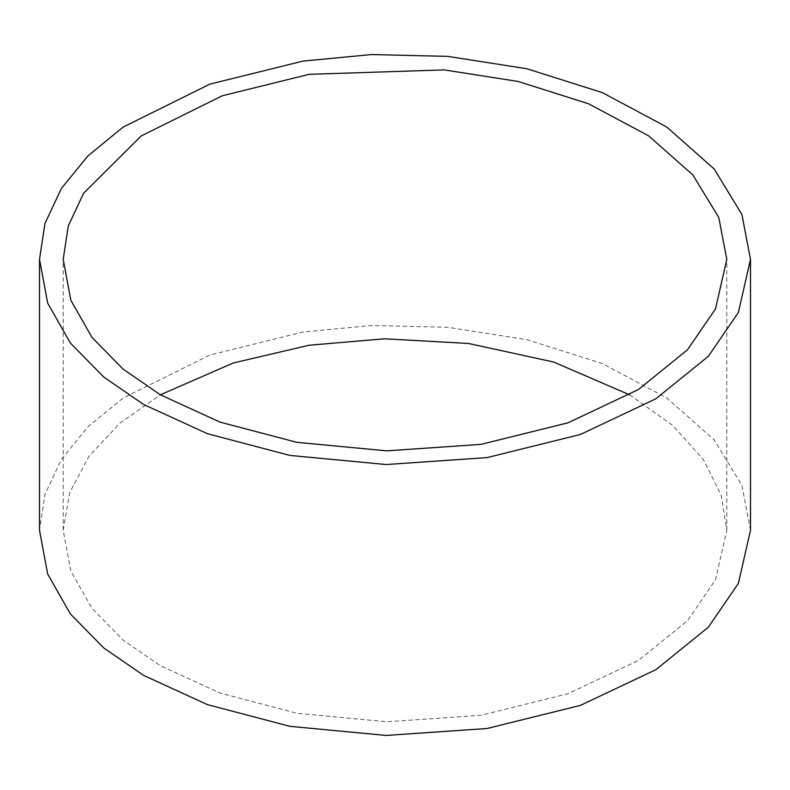 <?xml version="1.0" encoding="UTF-8"?>
<svg xmlns="http://www.w3.org/2000/svg" width="790" height="790" viewBox="0 0 790 790"><rect width="100%" height="100%" fill="white"/><g stroke="black" fill="none" stroke-linecap="round" stroke-linejoin="round"><path stroke-width="0.59" stroke-dasharray="3.95 2.96" d="M629.61 394.812L672.715 425.435L703.505 459.75L721.26 495.409L726.8 530.268L715.493 579.85L687.488 620.713L638.468 660.41L568 693.729L480.873 715.306L386.745 721.774L296.862 713.261L220.025 693.028L160.38 665.723L123.082 640.048L91.976 608.3L70.843 571.16L63.2 530.268L69.708 492.526L89.122 456.037L120.179 422.926L160.39 394.812M750.5 530.268L741.899 485.396L714.209 439.921L666.74 397.933L602.316 363.538L526.871 339.661L447.733 327.287L371.567 325.47L302.995 332.017L209.844 355.056L123.171 397.992L88.026 426.748L61.413 459.326L44.981 494.372L39.5 530.268M63.2 530.268L63.2 259.347M726.8 530.268L726.8 259.347"/><path stroke-width="1.19" d="M143.622 404.48L103.668 376.968L70.33 342.959L47.696 303.163L39.5 259.347L44.981 223.452L61.413 188.405L88.026 155.828L123.171 127.072L209.844 84.135L302.995 61.097L371.567 54.55L447.733 56.376L526.871 68.75L602.316 92.618L666.74 127.022L714.209 169.011L741.899 214.485L750.5 259.347L738.383 312.475L708.383 356.26L655.858 398.792L580.364 434.49L487.005 457.608L386.152 464.53L289.851 455.415L207.523 433.74L143.622 404.48M160.38 394.803L220.025 422.117L296.862 442.341L386.745 450.853L480.873 444.385L568 422.818L638.468 389.5L687.488 349.792L715.493 308.929L726.8 259.347L718.772 217.477L692.929 175.034L648.63 135.841L588.491 103.737L518.072 81.459L444.217 69.905L309.127 74.319L222.188 95.817L141.292 135.89L83.651 193.135L68.315 225.851L63.2 259.347L70.843 300.24L91.976 337.389L123.082 369.128L160.38 394.803L233.248 363.005L309.127 345.23L384.424 338.801L468.48 343.462L553.691 362.037L629.61 394.812M39.5 259.347L39.5 530.268L47.696 574.073L70.33 613.879L103.668 647.889L143.622 675.401L207.523 704.65L289.851 726.326L386.152 735.451L487.005 728.518L580.364 705.401L655.858 669.703L708.383 627.171L738.383 583.385L750.5 530.268L750.5 259.347"/></g></svg>
